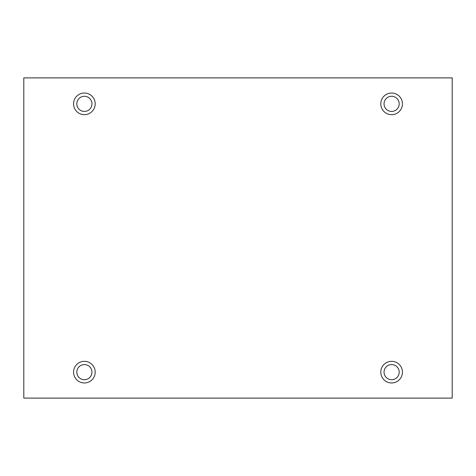 <?xml version="1.0" encoding="UTF-8"?>
<svg xmlns="http://www.w3.org/2000/svg" width="476" height="476" viewBox="0 0 476 476"><rect width="100%" height="100%" fill="white"/><g stroke="black" fill="none" stroke-linecap="round" stroke-linejoin="round"><path stroke-width="0.71" d="M452.2 77.891L23.8 77.891L23.8 398.109L452.2 398.109L452.2 77.891M84.383 114.674A10.817 10.817 0 0 1 75.012 98.443A10.817 10.817 0 0 1 93.748 98.443A10.817 10.817 0 0 1 84.383 114.674M391.617 114.674A10.817 10.817 0 0 1 382.252 98.443A10.817 10.817 0 0 1 400.988 98.443A10.817 10.817 0 0 1 391.617 114.674M391.617 382.966A10.817 10.817 0 0 1 382.252 366.734A10.817 10.817 0 0 1 400.988 366.734A10.817 10.817 0 0 1 391.617 382.966M84.383 382.966A10.817 10.817 0 0 1 75.012 366.734A10.817 10.817 0 0 1 93.748 366.734A10.817 10.817 0 0 1 84.383 382.966M76.809 372.143A7.574 7.574 0 0 1 88.167 365.586A7.574 7.574 0 0 1 88.167 378.706A7.574 7.574 0 0 1 76.809 372.143M384.043 372.143A7.574 7.574 0 0 1 395.407 365.586A7.574 7.574 0 0 1 395.407 378.706A7.574 7.574 0 0 1 384.043 372.143M384.043 103.857A7.574 7.574 0 0 1 395.407 97.294A7.574 7.574 0 0 1 395.407 110.414A7.574 7.574 0 0 1 384.043 103.857M76.809 103.857A7.574 7.574 0 0 1 88.167 97.294A7.574 7.574 0 0 1 88.167 110.414A7.574 7.574 0 0 1 76.809 103.857"/></g></svg>
